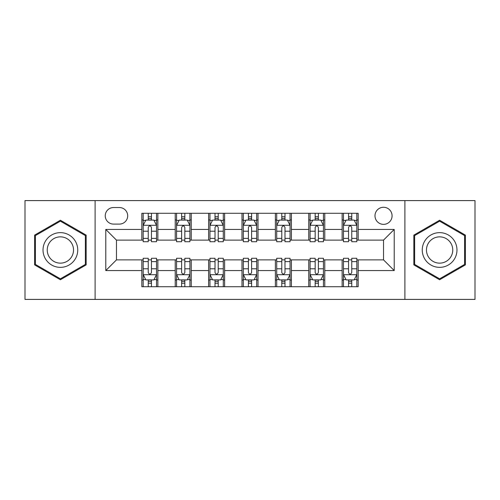 <?xml version="1.0" encoding="UTF-8"?>
<svg xmlns="http://www.w3.org/2000/svg" width="500" height="500" viewBox="0 0 500 500"><rect width="100%" height="100%" fill="white"/><g stroke="black" fill="none" stroke-linecap="round" stroke-linejoin="round"><path stroke-width="0.75" d="M383.531 207.269A8.544 8.544 0 0 0 374.988 215.819A8.544 8.544 0 0 0 383.531 224.363A8.544 8.544 0 0 0 392.075 215.819A8.544 8.544 0 0 0 383.531 207.269M404.894 299.406L475 299.406L475 200.594L404.894 200.594L404.894 299.406L95.106 299.406L95.106 200.594L25 200.594L25 299.406L95.106 299.406M113.531 224.094L119.406 224.094A8.281 8.281 0 0 0 127.688 215.819A8.281 8.281 0 0 0 119.406 207.537L113.531 207.537A8.281 8.281 0 0 0 105.25 215.819A8.281 8.281 0 0 0 113.531 224.094M404.894 200.594L95.106 200.594M141.838 270.562L105.787 270.562L105.787 229.438L141.838 229.438L141.838 240.119L116.469 240.119L116.469 259.881L141.838 259.881L141.838 286.719L358.162 286.719L358.162 259.881L383.531 259.881L383.531 240.119L358.162 240.119L358.162 229.438L394.212 229.438L394.212 270.562L358.162 270.562M358.162 229.438L358.162 213.281L141.838 213.281L141.838 229.438M342.137 213.281L342.137 240.119L343.469 240.119M348.544 240.119L351.75 240.119M356.825 240.119L358.162 240.119M342.137 240.119L323.444 240.119M308.756 213.281L308.756 240.119L310.087 240.119M315.163 240.119L318.369 240.119M308.756 240.119L290.056 240.119M275.369 213.281L275.369 240.119L276.706 240.119M281.781 240.119L284.988 240.119M275.369 240.119L256.675 240.119M241.988 213.281L241.988 240.119L243.325 240.119M248.4 240.119L251.6 240.119M241.988 240.119L223.294 240.119M208.606 213.281L208.606 240.119L209.944 240.119M215.012 240.119L218.219 240.119M208.606 240.119L189.913 240.119M175.225 213.281L175.225 240.119L176.556 240.119M181.631 240.119L184.838 240.119M175.225 240.119L156.531 240.119M141.838 240.119L143.175 240.119M148.25 240.119L151.456 240.119M141.838 259.881L143.175 259.881M148.25 259.881L151.456 259.881M156.531 259.881L157.863 259.881L157.863 286.719M176.556 259.881L157.863 259.881M181.631 259.881L184.838 259.881M189.913 259.881L191.244 259.881L191.244 286.719M209.944 259.881L191.244 259.881M215.012 259.881L218.219 259.881M223.294 259.881L224.631 259.881L224.631 286.719M243.325 259.881L224.631 259.881M248.4 259.881L251.6 259.881M256.675 259.881L258.012 259.881L258.012 286.719M276.706 259.881L258.012 259.881M281.781 259.881L284.988 259.881M290.056 259.881L291.394 259.881L291.394 286.719M310.087 259.881L291.394 259.881M315.163 259.881L318.369 259.881M323.444 259.881L324.775 259.881L324.775 286.719M343.469 259.881L324.775 259.881M348.544 259.881L351.75 259.881M356.825 259.881L358.162 259.881M157.863 213.281L157.863 240.119M141.838 219.956L143.175 219.956M148.25 219.956L151.456 219.956M156.531 219.956L157.863 219.956M141.838 280.044L143.175 280.044M148.25 280.044L151.456 280.044M156.531 280.044L157.863 280.044M175.225 259.881L175.225 286.719M191.244 213.281L191.244 240.119M175.225 219.956L176.556 219.956M181.631 219.956L184.838 219.956M189.913 219.956L191.244 219.956M175.225 280.044L176.556 280.044M181.631 280.044L184.838 280.044M189.913 280.044L191.244 280.044M208.606 259.881L208.606 286.719M208.606 280.044L209.944 280.044M215.012 280.044L218.219 280.044M223.294 280.044L224.631 280.044M224.631 213.281L224.631 240.119M208.606 219.956L209.944 219.956M215.012 219.956L218.219 219.956M223.294 219.956L224.631 219.956M241.988 259.881L241.988 286.719M241.988 280.044L243.325 280.044M248.4 280.044L251.6 280.044M256.675 280.044L258.012 280.044M258.012 213.281L258.012 240.119M241.988 219.956L243.325 219.956M248.4 219.956L251.6 219.956M256.675 219.956L258.012 219.956M275.369 259.881L275.369 286.719M275.369 280.044L276.706 280.044M281.781 280.044L284.988 280.044M290.056 280.044L291.394 280.044M291.394 213.281L291.394 240.119M275.369 219.956L276.706 219.956M281.781 219.956L284.988 219.956M290.056 219.956L291.394 219.956M308.756 259.881L308.756 286.719M308.756 280.044L310.087 280.044M315.163 280.044L318.369 280.044M323.444 280.044L324.775 280.044M324.775 213.281L324.775 240.119M308.756 219.956L310.087 219.956M315.163 219.956L318.369 219.956M323.444 219.956L324.775 219.956M342.137 259.881L342.137 286.719M342.137 280.044L343.469 280.044M348.544 280.044L351.75 280.044M356.825 280.044L358.162 280.044M342.137 219.956L343.469 219.956M348.544 219.956L351.75 219.956M356.825 219.956L358.162 219.956M116.469 240.119L105.787 229.438M116.469 259.881L105.787 270.562M394.212 229.438L383.531 240.119M394.212 270.562L383.531 259.881M60.388 279.756L86.156 264.881L86.156 235.119L60.388 220.244L34.613 235.119L34.613 264.881L60.388 279.756M465.387 235.119L439.613 220.244L413.844 235.119L413.844 264.881L439.613 279.756L465.387 264.881L465.387 235.119M151.456 216.75L148.25 216.75M156.531 238.375L151.456 238.375L151.456 241.719L156.531 241.719L156.531 225.431L153.856 220.087L145.844 220.087L143.175 225.431L143.175 241.719L148.25 241.719L148.25 238.375L143.175 238.375M143.175 225.431L143.175 213.281M156.531 225.431L156.531 213.281M148.25 220.087L148.25 213.281M151.456 213.281L151.456 220.087M151.456 238.375L151.456 227.431C150.387 225.375 149.319 225.375 148.25 227.431L148.25 238.375M148.25 283.25L151.456 283.25M143.175 261.625L148.25 261.625L148.25 258.281L143.175 258.281L143.175 274.569L145.844 279.913L153.856 279.913L156.531 274.569L156.531 258.281L151.456 258.281L151.456 261.625L156.531 261.625M156.531 274.569L156.531 286.719M143.175 274.569L143.175 286.719M151.456 279.913L151.456 286.719M148.25 286.719L148.25 279.913M148.25 261.625L148.25 272.569C149.319 274.625 150.381 274.625 151.456 272.569L151.456 261.625M184.838 216.75L181.631 216.75M189.913 238.375L184.838 238.375L184.838 241.719L189.913 241.719L189.913 225.431L187.237 220.087L179.231 220.087L176.556 225.431L176.556 241.719L181.631 241.719L181.631 238.375L176.556 238.375M176.556 225.431L176.556 213.281M189.913 225.431L189.913 213.281M181.631 220.087L181.631 213.281M184.838 213.281L184.838 220.087M184.838 238.375L184.838 227.431C183.769 225.375 182.7 225.375 181.631 227.431L181.631 238.375M218.219 216.75L215.012 216.75M223.294 238.375L218.219 238.375L218.219 241.719L223.294 241.719L223.294 225.431L220.625 220.087L212.613 220.087L209.944 225.431L209.944 241.719L215.012 241.719L215.012 238.375L209.944 238.375M209.944 225.431L209.944 213.281M223.294 225.431L223.294 213.281M215.012 220.087L215.012 213.281M218.219 213.281L218.219 220.087M218.219 238.375L218.219 227.431C217.15 225.375 216.088 225.375 215.012 227.431L215.012 238.375M251.6 216.75L248.4 216.75M256.675 238.375L251.6 238.375L251.6 241.719L256.675 241.719L256.675 225.431L254.006 220.087L245.994 220.087L243.325 225.431L243.325 241.719L248.4 241.719L248.4 238.375L243.325 238.375M243.325 225.431L243.325 213.281M256.675 225.431L256.675 213.281M248.4 220.087L248.4 213.281M251.6 213.281L251.6 220.087M251.6 238.375L251.6 227.431C250.538 225.375 249.469 225.375 248.4 227.431L248.4 238.375M181.631 283.25L184.838 283.25M176.556 261.625L181.631 261.625L181.631 258.281L176.556 258.281L176.556 274.569L179.231 279.913L187.237 279.913L189.913 274.569L189.913 258.281L184.838 258.281L184.838 261.625L189.913 261.625M189.913 274.569L189.913 286.719M176.556 274.569L176.556 286.719M184.838 279.913L184.838 286.719M181.631 286.719L181.631 279.913M181.631 261.625L181.631 272.569C182.7 274.625 183.769 274.625 184.838 272.569L184.838 261.625M215.012 283.25L218.219 283.25M209.944 261.625L215.012 261.625L215.012 258.281L209.944 258.281L209.944 274.569L212.613 279.913L220.625 279.913L223.294 274.569L223.294 258.281L218.219 258.281L218.219 261.625L223.294 261.625M223.294 274.569L223.294 286.719M209.944 274.569L209.944 286.719M218.219 279.913L218.219 286.719M215.012 286.719L215.012 279.913M215.012 261.625L215.012 272.569C216.081 274.625 217.15 274.625 218.219 272.569L218.219 261.625M248.4 283.25L251.6 283.25M243.325 261.625L248.4 261.625L248.4 258.281L243.325 258.281L243.325 274.569L245.994 279.913L254.006 279.913L256.675 274.569L256.675 258.281L251.6 258.281L251.6 261.625L256.675 261.625M256.675 274.569L256.675 286.719M243.325 274.569L243.325 286.719M251.6 279.913L251.6 286.719M248.4 286.719L248.4 279.913M248.4 261.625L248.4 272.569C249.462 274.625 250.531 274.625 251.6 272.569L251.6 261.625M284.988 216.75L281.781 216.75M290.056 238.375L284.988 238.375L284.988 241.719L290.056 241.719L290.056 225.431L287.387 220.087L279.375 220.087L276.706 225.431L276.706 241.719L281.781 241.719L281.781 238.375L276.706 238.375M276.706 225.431L276.706 213.281M290.056 225.431L290.056 213.281M281.781 220.087L281.781 213.281M284.988 213.281L284.988 220.087M284.988 238.375L284.988 227.431C283.919 225.375 282.85 225.375 281.781 227.431L281.781 238.375M281.781 283.25L284.988 283.25M276.706 261.625L281.781 261.625L281.781 258.281L276.706 258.281L276.706 274.569L279.375 279.913L287.387 279.913L290.056 274.569L290.056 258.281L284.988 258.281L284.988 261.625L290.056 261.625M290.056 274.569L290.056 286.719M276.706 274.569L276.706 286.719M284.988 279.913L284.988 286.719M281.781 286.719L281.781 279.913M281.781 261.625L281.781 272.569C282.85 274.625 283.913 274.625 284.988 272.569L284.988 261.625M75.419 241.319A17.356 17.356 0 0 0 51.706 234.969A17.356 17.356 0 0 0 45.35 258.681A17.356 17.356 0 0 0 69.062 265.031A17.356 17.356 0 0 0 75.419 241.319M71.769 243.431A13.144 13.144 0 0 0 53.812 238.619A13.144 13.144 0 0 0 49.006 256.569A13.144 13.144 0 0 0 66.956 261.381A13.144 13.144 0 0 0 71.769 243.431M60.388 278.831L35.412 264.419L35.412 235.581L60.388 221.169L85.356 235.581L85.356 264.419L60.388 278.831M439.613 267.356A17.356 17.356 0 0 0 456.975 250A17.356 17.356 0 0 0 439.613 232.644A17.356 17.356 0 0 0 422.256 250A17.356 17.356 0 0 0 439.613 267.356M439.613 263.144A13.144 13.144 0 0 0 452.756 250A13.144 13.144 0 0 0 439.613 236.856A13.144 13.144 0 0 0 426.469 250A13.144 13.144 0 0 0 439.613 263.144M414.644 235.581L439.613 221.169L464.588 235.581L464.588 264.419L439.613 278.831L414.644 264.419L414.644 235.581M318.369 216.75L315.163 216.75M323.444 238.375L318.369 238.375L318.369 241.719L323.444 241.719L323.444 225.431L320.769 220.087L312.762 220.087L310.087 225.431L310.087 241.719L315.163 241.719L315.163 238.375L310.087 238.375M310.087 225.431L310.087 213.281M323.444 225.431L323.444 213.281M315.163 220.087L315.163 213.281M318.369 213.281L318.369 220.087M318.369 238.375L318.369 227.431C317.3 225.375 316.231 225.375 315.163 227.431L315.163 238.375M351.75 216.75L348.544 216.75M356.825 238.375L351.75 238.375L351.75 241.719L356.825 241.719L356.825 225.431L354.156 220.087L346.144 220.087L343.469 225.431L343.469 241.719L348.544 241.719L348.544 238.375L343.469 238.375M343.469 225.431L343.469 213.281M356.825 225.431L356.825 213.281M348.544 220.087L348.544 213.281M351.75 213.281L351.75 220.087M351.75 238.375L351.75 227.431C350.681 225.375 349.619 225.375 348.544 227.431L348.544 238.375M315.163 283.25L318.369 283.25M310.087 261.625L315.163 261.625L315.163 258.281L310.087 258.281L310.087 274.569L312.762 279.913L320.769 279.913L323.444 274.569L323.444 258.281L318.369 258.281L318.369 261.625L323.444 261.625M323.444 274.569L323.444 286.719M310.087 274.569L310.087 286.719M318.369 279.913L318.369 286.719M315.163 286.719L315.163 279.913M315.163 261.625L315.163 272.569C316.231 274.625 317.3 274.625 318.369 272.569L318.369 261.625M348.544 283.25L351.75 283.25M343.469 261.625L348.544 261.625L348.544 258.281L343.469 258.281L343.469 274.569L346.144 279.913L354.156 279.913L356.825 274.569L356.825 258.281L351.75 258.281L351.75 261.625L356.825 261.625M356.825 274.569L356.825 286.719M343.469 274.569L343.469 286.719M351.75 279.913L351.75 286.719M348.544 286.719L348.544 279.913M348.544 261.625L348.544 272.569C349.613 274.625 350.681 274.625 351.75 272.569L351.75 261.625M175.225 270.562L157.863 270.562M175.225 229.438L157.863 229.438M208.606 229.438L191.244 229.438M208.606 270.562L191.244 270.562M241.988 229.438L224.631 229.438M241.988 270.562L224.631 270.562M275.369 229.438L258.012 229.438M275.369 270.562L258.012 270.562M308.756 229.438L291.394 229.438M308.756 270.562L291.394 270.562M342.137 229.438L324.775 229.438M342.137 270.562L324.775 270.562M156.463 225.294L143.244 225.294M143.175 220.413L145.688 220.413M154.019 220.413L156.531 220.413M148.25 231.213L143.175 231.213M156.531 231.213L151.456 231.213M151.456 218.45L148.25 218.45M143.244 274.706L156.463 274.706M156.531 279.587L154.019 279.587M145.688 279.587L143.175 279.587M151.456 268.788L156.531 268.788M143.175 268.788L148.25 268.788M148.25 281.55L151.456 281.55M189.844 225.294L176.625 225.294M176.556 220.413L179.069 220.413M187.4 220.413L189.913 220.413M181.631 231.213L176.556 231.213M189.913 231.213L184.838 231.213M184.838 218.45L181.631 218.45M223.225 225.294L210.006 225.294M209.944 220.413L212.45 220.413M220.781 220.413L223.294 220.413M215.012 231.213L209.944 231.213M223.294 231.213L218.219 231.213M218.219 218.45L215.012 218.45M256.613 225.294L243.388 225.294M243.325 220.413L245.831 220.413M254.169 220.413L256.675 220.413M248.4 231.213L243.325 231.213M256.675 231.213L251.6 231.213M251.6 218.45L248.4 218.45M176.625 274.706L189.844 274.706M189.913 279.587L187.4 279.587M179.069 279.587L176.556 279.587M184.838 268.788L189.913 268.788M176.556 268.788L181.631 268.788M181.631 281.55L184.838 281.55M210.006 274.706L223.225 274.706M223.294 279.587L220.781 279.587M212.45 279.587L209.944 279.587M218.219 268.788L223.294 268.788M209.944 268.788L215.012 268.788M215.012 281.55L218.219 281.55M243.388 274.706L256.613 274.706M256.675 279.587L254.169 279.587M245.831 279.587L243.325 279.587M251.6 268.788L256.675 268.788M243.325 268.788L248.4 268.788M248.4 281.55L251.6 281.55M289.994 225.294L276.775 225.294M276.706 220.413L279.219 220.413M287.55 220.413L290.056 220.413M281.781 231.213L276.706 231.213M290.056 231.213L284.988 231.213M284.988 218.45L281.781 218.45M276.775 274.706L289.994 274.706M290.056 279.587L287.55 279.587M279.219 279.587L276.706 279.587M284.988 268.788L290.056 268.788M276.706 268.788L281.781 268.788M281.781 281.55L284.988 281.55M323.375 225.294L310.156 225.294M310.087 220.413L312.6 220.413M320.931 220.413L323.444 220.413M315.163 231.213L310.087 231.213M323.444 231.213L318.369 231.213M318.369 218.45L315.163 218.45M356.756 225.294L343.537 225.294M343.469 220.413L345.981 220.413M354.312 220.413L356.825 220.413M348.544 231.213L343.469 231.213M356.825 231.213L351.75 231.213M351.75 218.45L348.544 218.45M310.156 274.706L323.375 274.706M323.444 279.587L320.931 279.587M312.6 279.587L310.087 279.587M318.369 268.788L323.444 268.788M310.087 268.788L315.163 268.788M315.163 281.55L318.369 281.55M343.537 274.706L356.756 274.706M356.825 279.587L354.312 279.587M345.981 279.587L343.469 279.587M351.75 268.788L356.825 268.788M343.469 268.788L348.544 268.788M348.544 281.55L351.75 281.55"/></g></svg>
